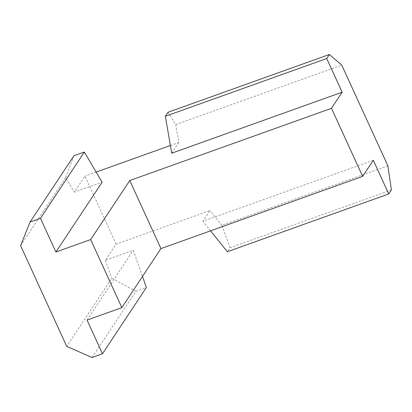 <?xml version="1.0" encoding="UTF-8"?>
<svg xmlns="http://www.w3.org/2000/svg" width="412" height="412" viewBox="0 0 412 412"><rect width="100%" height="100%" fill="white"/><g stroke="black" fill="none" stroke-linecap="round" stroke-linejoin="round"><path stroke-width="0.31" stroke-dasharray="2.06 1.54" d="M373.308 160.273L202.895 221.285L210.007 210.553L116.102 244.172L105.441 260.271L133.261 250.311L142.485 276.457M87.061 320.088L133.261 250.311M210.563 230.828L202.895 221.285M387.893 165.866L221.857 225.307L230.025 247.715L227.362 251.737M391.4 189.937L230.025 247.715M221.857 225.307L210.007 210.553M116.102 244.172L84.939 176.099L74.273 192.198L102.099 182.238M168.014 112.265L175.744 124.589L178.839 142.48L170.398 145.503M96.135 172.087L84.939 176.099M175.744 124.589L341.78 65.142M178.839 142.48L171.732 153.213M92.051 357.513L135.945 291.222L111.796 278.285L66.713 346.374M135.945 291.222L146.378 287.488M105.441 260.271L111.796 278.285M20.6 245.655L65.683 177.567L74.273 192.198M65.683 177.567L73.928 155.772"/><path stroke-width="0.62" d="M40.474 218.324L84.362 152.038L102.099 182.238L55.898 252.015L40.474 218.324L30.04 222.063L20.6 245.655L66.713 346.374L92.051 357.513L102.485 353.774L87.061 320.088L121.839 307.635L160.932 248.596L362.648 176.377L373.308 160.273L388.732 193.964L227.362 251.737L210.563 230.828M342.145 92.2L171.732 153.213L165.346 116.287L326.721 58.514L342.145 92.2L331.485 108.305L362.648 176.377M388.732 193.964L391.4 189.937L387.893 165.866L341.78 65.142L329.384 54.487L326.721 58.514M170.398 145.503L96.135 172.087M165.346 116.287L168.014 112.265L329.384 54.487M55.898 252.015L90.676 239.563L129.77 180.523L331.485 108.305M160.932 248.596L129.77 180.523M121.839 307.635L90.676 239.563M142.485 276.457L146.378 287.488L102.485 353.774M30.04 222.063L73.928 155.772L84.362 152.038"/></g></svg>
